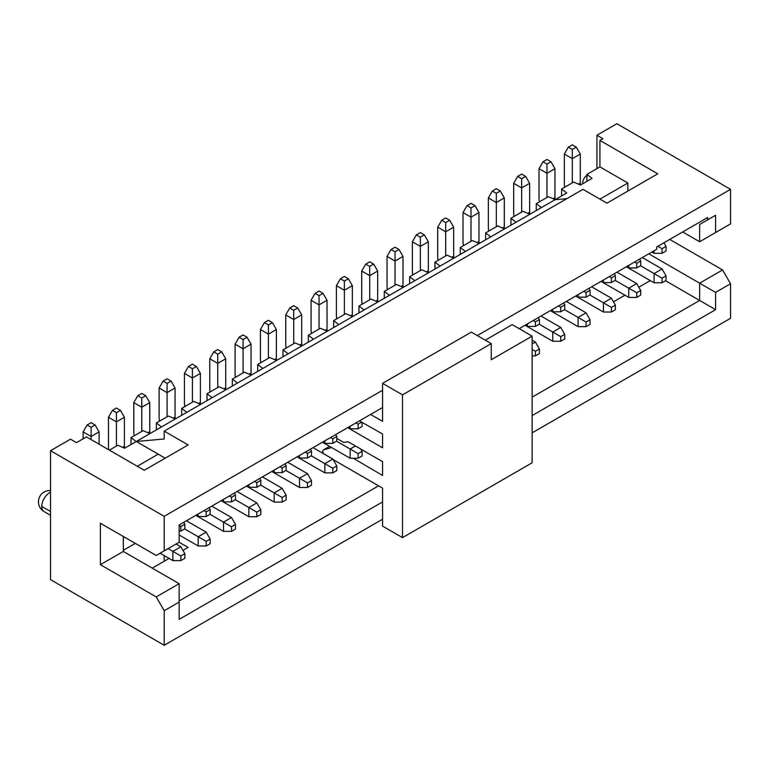 <?xml version="1.0" encoding="UTF-8"?>
<svg xmlns="http://www.w3.org/2000/svg" width="769" height="769" viewBox="0 0 769 769"><rect width="100%" height="100%" fill="white"/><g stroke="black" fill="none" stroke-linecap="round" stroke-linejoin="round"><path stroke-width="1.15" d="M485.268 340.177L512.183 324.633L532.129 336.14L532.129 462.794L402.504 537.627L382.558 526.111L382.558 488.123L333.102 459.564M532.129 336.14L491.247 359.748L491.247 343.628L402.504 394.862L402.504 537.627M323.682 453.777A2.816 1.625 60 0 1 323.316 449.99A2.816 1.625 60 0 1 323.528 449.894L331.189 447.654A14.102 8.142 60 0 1 331.631 447.548M353.269 458.247L382.558 475.453L382.558 461.64L349.462 442.531A7.046 4.066 -120 0 0 346.665 441.906L344.56 442.329A14.102 8.142 60 0 1 343.714 442.435L336.793 438.436M347.915 427.535A7.046 4.066 -120 0 0 349.462 428.708L382.558 447.827L382.558 434.004L359.421 420.883M370.6 414.433L382.558 421.345L382.558 383.347L471.301 332.112L491.247 343.628M382.558 383.347L402.504 394.862M382.558 501.936L179.158 619.372L179.158 602.108L164.201 610.74L156.222 596.927L100.383 564.686L100.383 523.237L156.222 555.478L164.201 550.864L164.201 516.326L382.558 390.258M164.201 550.864L179.158 542.232L179.158 524.967L382.558 407.522M362.122 422.412L362.122 426.468L358.133 428.766L350.155 428.766L347.963 427.506M336.591 441.204L350.155 449.029L355.441 445.982M382.558 519.21L164.201 645.278L164.201 610.74M669.722 239.428L722.572 269.938L730.55 283.761L715.593 292.393L715.593 309.667L532.129 415.587M730.55 283.761L730.55 318.299L532.129 432.86M519.162 328.661L656.764 249.214L656.764 246.916L707.615 217.56L707.615 219.857L715.593 215.253L715.593 232.526L730.55 223.885L730.55 189.347L616.882 123.722L596.936 135.238L602.925 138.689L599.926 140.419L657.764 173.804L606.914 203.16L582.979 189.347L164.201 431.13L188.126 444.943L144.255 470.272L86.426 436.888L76.458 442.646L70.469 439.186L50.533 450.701L164.201 516.326M477.289 335.563L730.55 189.347M164.201 645.278L50.533 579.653L50.533 450.701M350.155 428.766L350.155 426.237M268.391 358.306L268.391 334.131L260.422 329.526L260.422 358.537A22.561 13.025 -120 0 0 260.787 362.699M276.369 329.526L268.391 334.131L268.391 324.922L264.411 322.615L268.391 320.308L272.38 322.615L276.369 329.526L276.369 358.537A11.285 6.517 -120 0 0 276.532 360.478M322.432 442.242L350.155 458.247L350.155 449.029L358.133 453.643L362.122 451.336L360.824 449.086M532.129 397.169L699.636 300.448L715.593 309.667M179.158 600.954L378.579 485.816M179.158 602.108L179.158 583.681L123.319 551.44L100.383 564.686M156.222 596.927L179.158 583.681M165.191 560.659L164.201 560.082L164.201 555.593M665.541 280.762L699.636 300.448L699.636 283.184L715.593 292.393M648.786 253.818L699.636 283.184L722.572 269.938M395.026 285.193L395.026 261.018L387.047 256.413L387.047 285.424A22.561 13.025 -120 0 0 387.422 289.586M403.004 256.413L395.026 261.018L395.026 251.809L391.037 249.502L395.026 247.205L399.015 249.502L403.004 256.413L403.004 285.424A11.285 6.517 -120 0 0 403.167 287.366M586.91 181.321L586.91 174.409L599.926 166.892L599.926 140.419M599.926 166.892L627.85 183.012L627.85 191.077M682.689 231.95L699.636 241.735L699.636 224.461L707.615 219.857M699.636 224.461L715.593 215.253M715.593 232.526L699.636 241.735M536.262 210.562L536.262 203.66L541.405 207.592L555.064 199.709L566.859 198.652M164.201 431.13L164.201 438.993L136.276 441.493L165.191 458.189M358.979 312.916L358.979 306.014L371.052 299.035L377.877 302.006L338.793 324.576L149.936 433.601L143.121 430.64L131.038 437.609L136.18 441.55L124.616 448.231L117.792 445.261L109.361 450.125M384.298 298.295L384.298 291.393L396.381 284.415L403.206 287.385L377.877 302.006M409.627 283.674L409.627 276.763L421.71 269.794L428.525 272.764L403.206 287.385M434.956 269.054L434.956 262.142L447.029 255.173L453.854 258.144L428.525 272.764M460.275 254.433L460.275 247.522L472.358 240.553L479.183 243.513L453.854 258.144M485.604 239.813L485.604 232.901L497.687 225.923L504.512 228.893L479.183 243.513M510.933 225.182L510.933 218.281L523.007 211.302L529.831 214.272L504.512 228.893M536.262 203.66L548.335 196.681L555.16 199.652L566.724 192.971L561.581 189.039L573.664 182.061L580.489 185.031L592.053 178.35L586.91 174.409M561.581 195.941L561.581 189.039M131.038 444.52L131.038 437.609M156.367 429.89L156.367 422.988L168.44 416.01L175.265 418.98M181.686 415.27L181.686 408.368L193.769 401.389L200.594 404.359M207.015 400.649L207.015 393.747L219.098 386.769L225.923 389.739M232.344 386.028L232.344 379.117L244.417 372.148L251.242 375.118M257.673 371.408L257.673 364.496L269.746 357.527L276.571 360.498M282.992 356.787L282.992 349.876L295.075 342.907L301.9 345.867A11.285 6.517 -120 0 1 301.698 343.916L299.852 344.983M308.321 342.167L308.321 335.255L320.404 328.286L327.219 331.247A11.285 6.517 -120 0 1 327.027 329.295L325.181 330.362M333.65 327.536L333.65 320.635L345.723 313.656L352.548 316.626M596.936 168.622L596.936 135.238M123.319 551.44L123.319 536.474M599.926 199.133L627.85 183.012M137.276 466.245L158.212 454.152M135.286 543.385L123.319 550.296M369.697 299.814L369.697 275.638L361.718 271.034L361.718 300.045A22.561 13.025 -120 0 0 362.093 304.207M377.675 271.034L369.697 275.638L369.697 266.43L365.708 264.123L369.697 261.825L373.686 264.123L377.675 271.034L377.675 300.045A11.285 6.517 -120 0 0 377.839 301.986M293.72 343.685L293.72 319.51L285.741 314.906L285.741 343.916A22.561 13.025 -120 0 0 286.116 348.078M301.698 314.906L293.72 319.51L293.72 310.292L289.73 307.994L293.72 305.687L297.709 307.994L301.698 314.906L301.698 343.916M319.048 329.065L319.048 304.88L311.07 300.275L311.07 329.295A22.561 13.025 -120 0 0 311.445 333.458M327.027 300.275L319.048 304.88L319.048 295.671L315.059 293.373L319.048 291.067L323.038 293.373L327.027 300.275L327.027 329.295M344.377 314.444L344.377 290.259L336.399 285.655L336.399 314.675A22.561 13.025 -120 0 0 336.764 318.827M352.346 285.655L344.377 290.259L344.377 281.05L340.388 278.753L344.377 276.446L348.367 278.753L352.346 285.655L352.346 314.675A11.285 6.517 -120 0 0 352.51 316.617M358.133 428.766L358.133 424.161L355.941 422.892M264.411 322.615L260.422 329.526M361.641 422.143L358.133 424.161M362.122 451.336L362.122 455.94L358.133 458.247L358.133 453.643M350.155 458.247L358.133 458.247M613.489 301.833L624.957 295.209M638.818 287.212L650.286 280.589M182.945 550.412L188.126 547.413L179.158 542.232M152.233 568.137L169.084 558.409M391.037 249.502L387.047 256.413M136.276 441.493L149.936 433.601M541.405 207.592L529.831 214.272M364.112 309.945L358.979 306.014M389.441 295.325L384.298 291.393M414.77 280.704L409.627 276.763M440.099 266.084L434.956 262.142M465.418 251.463L460.275 247.522M490.747 236.842L485.604 232.901M516.076 222.222L510.933 218.281M161.509 426.93L156.367 422.988M186.829 412.309L181.686 408.368M212.157 397.679L207.015 393.747M237.486 383.058L232.344 379.117M262.815 368.438L257.673 364.496M288.135 353.817L282.992 349.876M313.464 339.196L308.321 335.255M338.793 324.576L333.65 320.635M184.637 528.937L198.2 536.762L206.179 532.158L186.434 520.757M179.158 534.984L198.2 545.98L198.2 536.762L206.179 541.366L210.168 539.069L206.179 532.158M235.295 499.696L248.848 507.521L256.827 502.916L237.083 491.516M221.136 500.725L248.848 516.73L248.848 507.521L256.827 512.125L260.816 509.828L256.827 502.916M285.943 470.445L299.506 478.28L307.485 473.675L287.741 462.275M271.784 471.484L299.506 487.488L299.506 478.28L307.485 482.884L311.474 480.577L307.485 473.675M539.204 324.23L552.767 332.054L560.745 327.45L541.001 316.049M525.044 325.268L552.767 341.263L552.767 332.054L560.745 336.659L564.734 334.361L560.745 327.45M589.861 294.979L603.425 302.813L611.393 298.209L591.649 286.808M575.702 296.017L603.425 312.022L603.425 302.813L611.393 307.417L615.383 305.12L611.393 298.209M640.51 265.738L654.073 273.572L662.051 268.967L642.307 257.567M626.351 266.776L654.073 282.781L654.073 273.572L662.051 278.176L666.041 275.869L662.051 268.967M209.072 507.694L210.168 509.597L210.168 514.201L206.179 516.499L198.2 516.499L196.008 515.23M198.2 516.499L198.2 513.971M259.72 478.453L260.816 480.346L260.816 484.951L256.827 487.258L248.848 487.258L246.657 485.989M248.848 487.258L248.848 484.72M310.368 449.202L311.474 451.105L311.474 455.709L307.485 458.016L299.506 458.016L297.315 456.748M299.506 458.016L299.506 455.479M563.639 302.986L564.734 304.889L564.734 309.494L560.745 311.791L552.767 311.791L550.575 310.522M552.767 311.791L552.767 309.263M614.287 273.745L615.383 275.638L615.383 280.243L611.393 282.55L603.425 282.55L601.223 281.281M603.425 282.55L603.425 280.012M663.945 242.773L666.041 246.397L666.041 251.002L662.051 253.309L654.073 253.309L651.881 252.04M654.073 253.309L654.073 250.771M639.616 259.115L640.712 261.018L640.712 265.622L636.722 267.929L628.744 267.929L626.552 266.66M628.744 267.929L628.744 265.392M588.958 288.365L590.063 290.259L590.063 294.863L586.074 297.17L578.096 297.17L575.904 295.902M578.096 297.17L578.096 294.633M538.31 317.607L539.405 319.51L539.405 324.114L535.416 326.412L527.438 326.412L525.246 325.152M527.438 326.412L527.438 323.884M335.697 434.581L336.793 436.484L336.793 441.089L332.804 443.386L324.835 443.386L322.634 442.127M324.835 443.386L324.835 440.858M285.049 463.822L286.145 465.726L286.145 470.33L282.156 472.637L274.177 472.637L271.986 471.368M274.177 472.637L274.177 470.099M234.391 493.073L235.487 494.967L235.487 499.581L231.498 501.878L223.529 501.878L221.328 500.609M223.529 501.878L223.529 499.35M615.181 280.358L628.744 288.192L636.722 283.588L616.978 272.188M601.022 281.396L628.744 297.401L628.744 288.192L636.722 292.797L640.712 290.49L636.722 283.588M564.533 309.609L578.096 317.434L586.074 312.829L566.33 301.429M550.373 310.638L578.096 326.642L578.096 317.434L586.074 322.038L590.063 319.741L586.074 312.829M532.129 343.974L535.416 342.07L532.129 340.177M311.272 455.825L324.835 463.659L332.804 459.045L313.06 447.654M297.113 456.863L324.835 472.868L324.835 463.659L332.804 468.263L336.793 465.956L332.804 459.045M260.614 485.066L274.177 492.9L282.156 488.296L262.412 476.895M246.455 486.104L274.177 502.109L274.177 492.9L282.156 497.505L286.145 495.198L282.156 488.296M209.966 514.317L223.529 522.141L231.498 517.537L211.763 506.137M195.807 515.345L223.529 531.35L223.529 522.141L231.498 526.746L235.487 524.448L231.498 517.537M168.084 548.624L172.871 551.383L180.85 546.778L176.063 544.019M160.106 553.228L172.871 560.601L172.871 551.383L180.85 555.997L184.839 553.69L180.85 546.778M365.708 264.123L361.718 271.034M289.73 307.994L285.741 314.906M315.059 293.373L311.07 300.275M340.388 278.753L336.399 285.655M272.38 322.615L268.391 324.922M399.015 249.502L395.026 251.809M210.168 539.069L210.168 543.673L206.179 545.98L206.179 541.366M198.2 545.98L206.179 545.98M260.816 509.828L260.816 514.432L256.827 516.73L256.827 512.125M248.848 516.73L256.827 516.73M311.474 480.577L311.474 485.181L307.485 487.488L307.485 482.884M299.506 487.488L307.485 487.488M564.734 334.361L564.734 338.966L560.745 341.263L560.745 336.659M552.767 341.263L560.745 341.263M615.383 305.12L615.383 309.724L611.393 312.022L611.393 307.417M603.425 312.022L611.393 312.022M666.041 275.869L666.041 280.474L662.051 282.781L662.051 278.176M654.073 282.781L662.051 282.781M206.179 516.499L206.179 511.894L203.977 510.626M210.168 509.597L206.179 511.894M256.827 487.258L256.827 482.653L254.635 481.384M260.816 480.346L256.827 482.653M307.485 458.016L307.485 453.412L305.283 452.143M311.474 451.105L307.485 453.412M560.745 311.791L560.745 307.187L558.554 305.918M564.734 304.889L560.745 307.187M611.393 282.55L611.393 277.945L609.202 276.677M615.383 275.638L611.393 277.945M662.051 253.309L662.051 248.695L657.86 246.282M666.041 246.397L662.051 248.695M636.722 267.929L636.722 263.325L634.531 262.056M640.712 261.018L636.722 263.325M586.074 297.17L586.074 292.566L583.873 291.297M590.063 290.259L586.074 292.566M535.416 326.412L535.416 321.807L533.225 320.538M539.405 319.51L535.416 321.807M332.804 443.386L332.804 438.782L330.612 437.523M336.793 436.484L332.804 438.782M282.156 472.637L282.156 468.033L279.964 466.764M286.145 465.726L282.156 468.033M231.498 501.878L231.498 497.274L229.306 496.005M235.487 494.967L231.498 497.274M183.743 522.314L184.839 524.218L184.839 528.822L180.85 531.119L179.158 531.119M180.85 531.119L180.85 526.515L179.158 525.535M184.839 524.218L180.85 526.515M640.712 290.49L640.712 295.094L636.722 297.401L636.722 292.797M628.744 297.401L636.722 297.401M590.063 319.741L590.063 324.345L586.074 326.642L586.074 322.038M578.096 326.642L586.074 326.642M532.129 355.893L535.416 355.893L535.416 351.289L539.405 348.982L535.416 342.07M539.405 348.982L539.405 353.586L535.416 355.893M532.129 349.386L535.416 351.289M336.793 465.956L336.793 470.561L332.804 472.868L332.804 468.263M324.835 472.868L332.804 472.868M286.145 495.198L286.145 499.812L282.156 502.109L282.156 497.505M274.177 502.109L282.156 502.109M235.487 524.448L235.487 529.053L231.498 531.35L231.498 526.746M223.529 531.35L231.498 531.35M184.839 553.69L184.839 558.294L180.85 560.601L180.85 555.997M172.871 560.601L180.85 560.601M373.686 264.123L369.697 266.43M297.709 307.994L293.72 310.292M323.038 293.373L319.048 295.671M348.367 278.753L344.377 281.05M420.355 270.573L420.355 246.397L412.376 241.793L412.376 270.803A22.561 13.025 -120 0 0 412.742 274.966M428.333 241.793L420.355 246.397L420.355 237.188L416.365 234.881L420.355 232.584L424.344 234.881L428.333 241.793L428.333 270.803A11.285 6.517 -120 0 0 428.487 272.745M445.684 255.952L445.684 231.777L437.705 227.172L437.705 256.183A22.561 13.025 -120 0 0 438.07 260.345M453.652 227.172L445.684 231.777L445.684 222.568L441.694 220.261L445.684 217.954L449.663 220.261L453.652 227.172L453.652 256.183A11.285 6.517 -120 0 0 453.816 258.124M471.003 241.331L471.003 217.156L463.025 212.542L463.025 241.562A22.561 13.025 -120 0 0 463.399 245.724M478.981 212.542L471.003 217.156L471.003 207.938L467.014 205.64L471.003 203.333L474.992 205.64L478.981 212.542L478.981 241.562A11.285 6.517 -120 0 0 479.145 243.504M496.332 226.711L496.332 202.526L488.353 197.921L488.353 226.942A22.561 13.025 -120 0 0 488.728 231.104M504.31 197.921L496.332 202.526L496.332 193.317L492.343 191.02L496.332 188.713L500.321 191.02L504.31 197.921L504.31 226.942A11.285 6.517 -120 0 0 504.474 228.883M521.661 212.09L521.661 187.905L513.682 183.301L513.682 212.321A22.561 13.025 -120 0 0 514.048 216.474M529.639 183.301L521.661 187.905L521.661 178.696L517.672 176.399L521.661 174.092L525.65 176.399L529.639 183.301L529.639 212.321A11.285 6.517 -120 0 0 529.793 214.253M546.98 197.46L546.98 173.285L539.011 168.68L539.011 197.691A22.561 13.025 -120 0 0 539.377 201.853M554.958 168.68L546.98 173.285L546.98 164.076L542.991 161.769L546.98 159.471L550.969 161.769L554.958 168.68L554.958 197.691A11.285 6.517 -120 0 0 555.122 199.632M572.309 182.839L572.309 158.664L564.331 154.06L564.331 183.07A22.561 13.025 -120 0 0 564.706 187.232M580.287 154.06L572.309 158.664L572.309 149.455L568.32 147.148L572.309 144.851L576.298 147.148L580.287 154.06L580.287 183.07A11.285 6.517 -120 0 0 580.451 185.012M91.107 439.589L91.107 436.484L83.129 431.88L83.129 438.782M99.086 431.88L91.107 436.484L91.107 427.276L87.118 424.969L91.107 422.662L95.096 424.969L99.086 431.88L99.086 444.194M116.436 446.039L116.436 421.864L108.458 417.259L108.458 446.27A22.561 13.025 -120 0 0 108.727 449.759M124.415 417.259L116.436 421.864L116.436 412.645L112.447 410.348L116.436 408.041L120.425 410.348L124.415 417.259L124.415 446.27A11.285 6.517 -120 0 0 124.578 448.212M141.765 431.419L141.765 407.234L133.787 402.629L133.787 431.649A22.561 13.025 -120 0 0 134.152 435.812M149.744 402.629L141.765 407.234L141.765 398.025L137.776 395.727L141.765 393.42L145.754 395.727L149.744 402.629L149.744 431.649A11.285 6.517 -120 0 0 149.897 433.591M167.094 416.798L167.094 392.613L159.116 388.009L159.116 417.029A22.561 13.025 -120 0 0 159.481 421.181M175.063 388.009L167.094 392.613L167.094 383.404L163.105 381.107L167.094 378.8L171.074 381.107L175.063 388.009L175.063 417.029A11.285 6.517 -120 0 0 175.226 418.97M192.413 402.168L192.413 377.992L184.435 373.388L184.435 402.398A22.561 13.025 -120 0 0 184.81 406.561M200.392 373.388L192.413 377.992L192.413 368.784L188.424 366.477L192.413 364.179L196.403 366.477L200.392 373.388L200.392 402.398A11.285 6.517 -120 0 0 200.555 404.34M217.742 387.547L217.742 363.372L209.764 358.767L209.764 387.778A22.561 13.025 -120 0 0 210.139 391.94M225.721 358.767L217.742 363.372L217.742 354.163L213.753 351.856L217.742 349.559L221.732 351.856L225.721 358.767L225.721 387.778A11.285 6.517 -120 0 0 225.884 389.72M243.071 372.927L243.071 348.751L235.093 344.147L235.093 373.157A22.561 13.025 -120 0 0 235.458 377.319M251.05 344.147L243.071 348.751L243.071 339.542L239.082 337.235L243.071 334.938L247.06 337.235L251.05 344.147L251.05 373.157A11.285 6.517 -120 0 0 251.203 375.099M416.365 234.881L412.376 241.793M441.694 220.261L437.705 227.172M467.014 205.64L463.025 212.542M492.343 191.02L488.353 197.921M517.672 176.399L513.682 183.301M542.991 161.769L539.011 168.68M568.32 147.148L564.331 154.06M87.118 424.969L83.129 431.88M112.447 410.348L108.458 417.259M137.776 395.727L133.787 402.629M163.105 381.107L159.116 388.009M188.424 366.477L184.435 373.388M213.753 351.856L209.764 358.767M239.082 337.235L235.093 344.147M424.344 234.881L420.355 237.188M449.663 220.261L445.684 222.568M474.992 205.64L471.003 207.938M500.321 191.02L496.332 193.317M525.65 176.399L521.661 178.696M550.969 161.769L546.98 164.076M576.298 147.148L572.309 149.455M95.096 424.969L91.107 427.276M120.425 410.348L116.436 412.645M145.754 395.727L141.765 398.025M171.074 381.107L167.094 383.404M196.403 366.477L192.413 368.784M221.732 351.856L217.742 354.163M247.06 337.235L243.071 339.542M323.528 449.894L329.613 446.385M276.369 358.537L274.523 359.604M403.004 285.424L401.158 286.491M50.533 511.491L41.757 506.425A11.285 6.517 120 0 0 44.093 511.587L50.533 515.307M50.533 492.198A11.285 6.517 120 0 0 41.757 506.425M377.675 300.045L375.83 301.112M352.346 314.675L350.501 315.742M428.333 270.803L426.478 271.87M453.652 256.183L451.807 257.25M478.981 241.562L477.136 242.629M504.31 226.942L502.465 228.008M529.639 212.321L527.784 213.388M554.958 197.691L553.113 198.758M580.287 183.07L578.442 184.137M124.415 446.27L122.569 447.337M149.744 431.649L147.888 432.716M175.063 417.029L173.217 418.096M200.392 402.398L198.546 403.465M225.721 387.778L223.875 388.845M251.05 373.157L249.194 374.224M323.316 449.99L329.584 446.366M50.533 490.564A11.285 11.285 0 0 0 44.093 511.587M586.91 175.313A11.285 11.285 0 0 0 582.469 183.887"/></g></svg>
